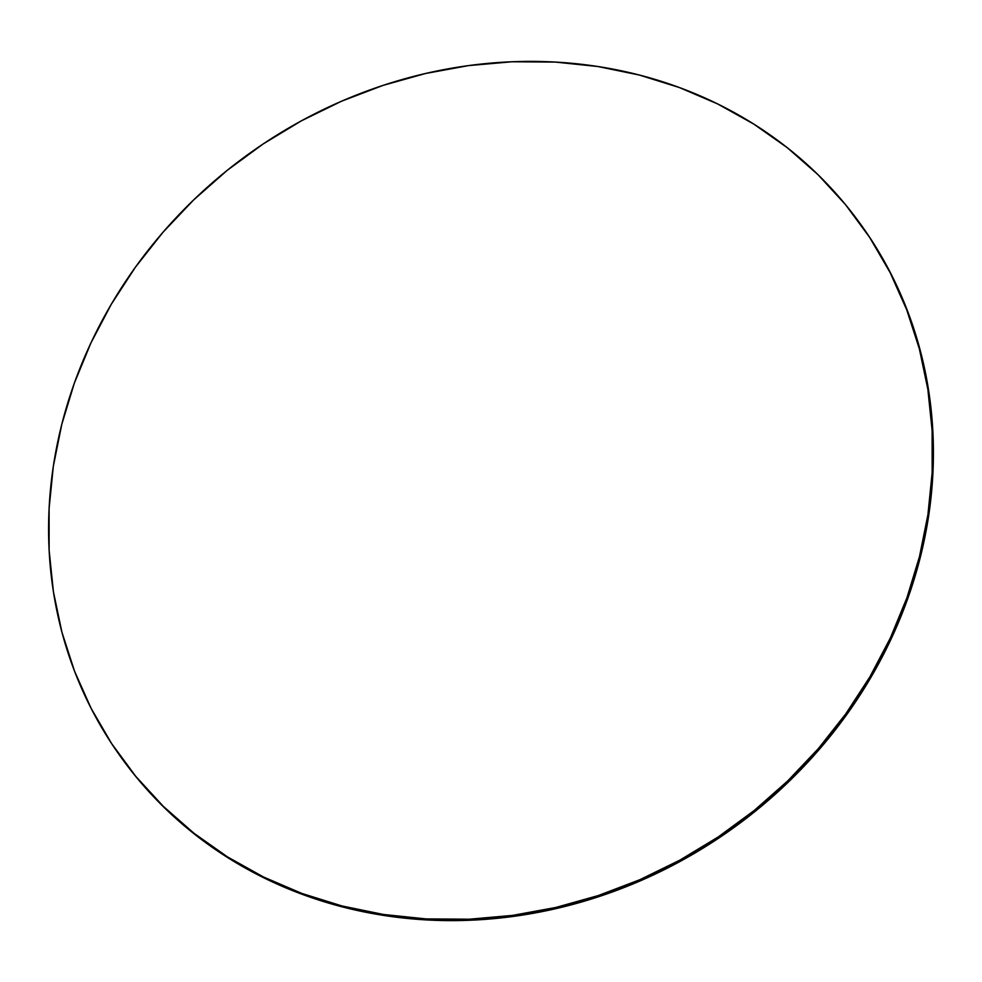 <?xml version="1.0" encoding="UTF-8"?>
<svg xmlns="http://www.w3.org/2000/svg" width="982" height="982" viewBox="0 0 982 982"><rect width="100%" height="100%" fill="white"/><g stroke="black" fill="none" stroke-linecap="round" stroke-linejoin="round"><path stroke-width="1.47" d="M121.252 757.576L122.001 758.595A455.82 414.441 -35.9 0 0 522.387 915.101A455.82 414.441 -35.9 0 0 891.091 639.024L890.355 637.993L891.091 639.024A455.82 414.441 -35.9 0 0 860.748 224.424L859.999 223.405A455.82 414.441 144.1 0 1 890.355 637.993A455.82 414.441 144.1 0 1 521.638 914.07A455.82 414.441 144.1 0 1 121.252 757.576A455.82 414.441 144.1 0 1 90.909 342.976A455.82 414.441 144.1 0 1 459.613 66.899A455.82 414.441 144.1 0 1 859.999 223.405M860.453 224.031L870.383 238.43L890.858 273.61L907.491 310.889L920.109 349.911L928.591 390.296L932.875 431.65L932.9 473.594L928.677 515.697L920.232 557.58L907.675 598.811L891.091 639.024L870.666 677.801L846.594 714.798L819.086 749.634L788.436 781.991L754.913 811.549L718.861 838.027L680.612 861.165L640.546 880.744L599.045 896.578L556.499 908.497L513.328 916.415L469.948 920.232L426.777 919.925L384.22 915.494L342.706 906.975L302.616 894.455L264.342 878.055L228.266 857.937L194.706 834.295L164.019 807.339L136.473 777.351L121.719 758.202M90.909 342.976L111.334 304.199L135.406 267.202L162.914 232.366L193.564 200.009L227.088 170.451L263.139 143.973L301.388 120.835L341.454 101.256L382.955 85.422L425.501 73.503L468.672 65.585L512.052 61.768L555.223 62.075L597.78 66.506L639.294 75.025L679.384 87.545L717.658 103.945L753.734 124.063L787.294 147.705L817.981 174.661L845.527 204.649L869.647 237.399L890.122 272.579L906.742 309.87L919.361 348.88L927.855 389.265L932.127 430.632L932.163 472.563L927.929 514.678L919.496 556.548L906.926 597.793L890.355 637.993L869.929 676.782L845.846 713.779L818.35 748.615L787.687 780.972L754.176 810.531L718.124 837.008L679.875 860.146L639.81 879.725L598.308 895.547L555.763 907.478L512.592 915.396L469.212 919.213L426.041 918.907L383.483 914.475L341.969 905.956L301.879 893.436L263.606 877.036L227.517 856.918L193.97 833.264L163.27 806.308L135.737 776.32L111.617 743.57L91.142 708.39L74.509 671.111L61.891 632.089L53.409 591.704L49.125 550.35L49.1 508.406L53.323 466.303L61.768 424.42L74.325 383.189L90.909 342.976"/></g></svg>
